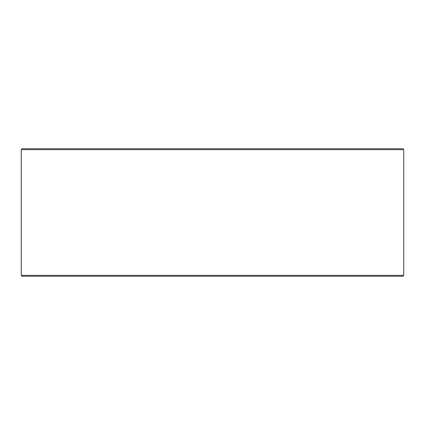 <?xml version="1.0" encoding="UTF-8"?>
<svg xmlns="http://www.w3.org/2000/svg" width="425" height="425" viewBox="0 0 425 425"><rect width="100%" height="100%" fill="white"/><g stroke="black" fill="none" stroke-linecap="round" stroke-linejoin="round"><path stroke-width="0.64" d="M21.277 275.342L22.19 276.25L21.25 275.342L21.25 149.658L22.158 148.75L402.842 148.75L403.75 149.658L21.277 149.658L21.277 275.342L403.75 275.342L403.75 149.658M22.19 148.75L21.277 149.658M22.19 276.25L402.842 276.25L403.75 275.342"/></g></svg>
